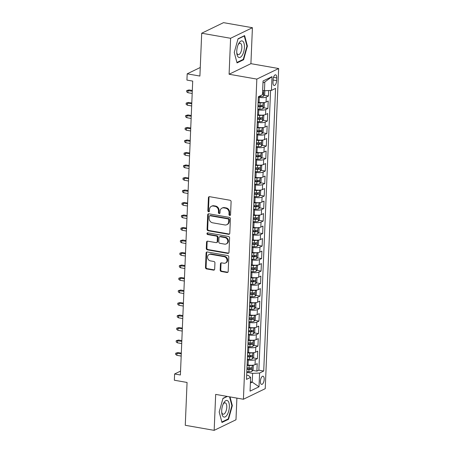 <?xml version="1.0" encoding="UTF-8"?>
<svg xmlns="http://www.w3.org/2000/svg" width="453" height="453" viewBox="0 0 453 453"><rect width="100%" height="100%" fill="white"/><g stroke="black" fill="none" stroke-linecap="round" stroke-linejoin="round"><path stroke-width="0.68" d="M229.728 215.447A0.895 0.77 -115.9 0 0 230.56 214.728L231.104 201.687A1.274 1.099 -115.9 0 0 230.022 200.26L209.597 196.681A1.274 1.099 -115.9 0 0 208.414 197.712L207.865 210.753A0.895 0.77 -115.9 0 0 209.456 211.03L209.524 209.343A4.077 3.522 -115.9 0 1 211.375 206.308A4.077 3.522 -115.9 0 1 213.318 206.053L215.022 206.347A4.077 3.522 -115.9 0 1 218.488 210.911L218.42 212.599A0.895 0.77 -115.9 0 0 220.005 212.882L220.079 211.189A4.077 3.522 -115.9 0 1 221.93 208.154A4.077 3.522 -115.9 0 1 223.873 207.899L225.577 208.199A4.077 3.522 -115.9 0 1 229.042 212.763L228.969 214.45A0.895 0.77 -115.9 0 0 229.728 215.447M221.93 208.154L222.519 207.87A4.077 3.522 -115.9 0 1 224.462 207.616L226.166 207.91A4.077 3.522 -115.9 0 1 229.631 212.474L229.558 214.161A0.895 0.77 -115.9 0 0 230.413 215.169M209.309 196.67A1.274 1.099 -115.9 0 0 209.003 197.423L208.454 210.469A0.895 0.77 -115.9 0 0 209.309 211.477M211.375 206.308L211.964 206.024A4.077 3.522 -115.9 0 1 213.912 205.764L215.611 206.064A4.077 3.522 -115.9 0 1 219.076 210.628L219.009 212.315A0.895 0.77 -115.9 0 0 219.858 213.323M264.178 379.393A4.156 1.778 99.9 0 0 263.012 376.211A4.156 1.778 99.9 0 0 260.407 381.222A4.156 1.778 99.9 0 0 261.574 384.399A4.156 1.778 99.9 0 0 264.178 379.393M220.181 270.067A1.274 1.099 -115.9 0 0 221.262 271.494L226.993 272.502A1.274 1.099 -115.9 0 0 228.182 271.472L228.788 256.987A1.274 1.099 -115.9 0 0 227.706 255.56L207.281 251.981A1.274 1.099 -115.9 0 0 206.092 253.012L205.486 267.497A1.274 1.099 -115.9 0 0 206.568 268.923L213.493 270.135A1.274 1.099 -115.9 0 0 214.677 269.105L214.937 262.904A1.274 1.099 -115.9 0 0 213.856 261.483L210.424 260.877A3.409 2.945 -115.9 0 1 207.604 257.989A3.409 2.945 -115.9 0 1 209.071 254.529A3.409 2.945 -115.9 0 1 210.696 254.314L224.144 256.67A3.409 2.945 -115.9 0 1 226.959 259.558A3.409 2.945 -115.9 0 1 225.492 263.017A3.409 2.945 -115.9 0 1 223.867 263.233L221.625 262.842A1.274 1.099 -115.9 0 0 220.441 263.873L220.181 270.067L220.77 269.784A1.274 1.099 -115.9 0 0 221.851 271.211L227.582 272.213A1.274 1.099 -115.9 0 0 227.87 272.225M230.6 38.284L229.093 74.241L250.911 63.669L252.417 27.712L230.6 38.284L201.698 33.222L199.903 76.053L187.191 73.828L186.925 80.079L192.706 81.093L180.39 374.988L174.609 373.974L174.348 380.226L187.061 382.457L185.266 425.288L214.167 430.35L235.985 419.778L236.891 398.113M229.093 74.241L256.834 79.099L243.414 399.252L215.673 394.393L214.167 430.35M228.595 234.326A1.274 1.099 -115.9 0 0 229.779 233.295L230.384 218.81A1.274 1.099 -115.9 0 0 229.303 217.383L208.878 213.805A1.274 1.099 -115.9 0 0 207.695 214.835L207.089 229.32A1.274 1.099 -115.9 0 0 208.17 230.747L228.595 234.326L229.184 234.037A1.274 1.099 -115.9 0 0 229.473 234.048M229.586 237.899L228.98 252.383A1.274 1.099 -115.9 0 1 227.797 253.414L207.372 249.835A1.274 1.099 -115.9 0 1 206.285 248.408L206.545 242.208A1.274 1.099 -115.9 0 1 207.734 241.177L216.019 242.632A1.274 1.099 -115.9 0 0 217.202 241.602L217.372 237.491A1.274 1.099 -115.9 0 0 216.291 236.064L207.667 234.552A0.895 0.77 -115.9 0 1 207.74 232.836L228.505 236.472A1.274 1.099 -115.9 0 1 229.586 237.899M201.698 33.222L223.516 22.65L252.417 27.712M252.61 370.395L256.891 371.143L257.202 363.64L255.05 364.682L255.26 359.682A5.193 1.387 -177.6 0 1 248.278 360.016L247.321 359.846M253.136 357.887L257.412 358.64L257.729 351.132L255.577 352.179L255.786 347.174A5.193 1.387 -177.6 0 1 248.805 347.508L247.848 347.338M253.657 345.384L257.938 346.132L258.255 338.629L256.098 339.671L256.313 334.671A5.193 1.387 -177.6 0 1 249.326 334.999L248.369 334.835M254.184 332.876L258.465 333.623L258.776 326.12L256.625 327.162L256.834 322.162A5.193 1.387 -177.6 0 1 249.852 322.496L248.895 322.326M254.705 320.367L258.986 321.12L259.303 313.618L257.151 314.659L257.361 309.654A5.193 1.387 -177.6 0 1 250.379 309.988L249.416 309.824M255.232 307.864L259.512 308.612L259.824 301.109L257.672 302.151L257.882 297.151A5.193 1.387 -177.6 0 1 250.9 297.485L249.943 297.315M255.758 295.356L260.033 296.109L260.35 288.606L258.199 289.648L258.408 284.643A5.193 1.387 -177.6 0 1 251.426 284.977L250.464 284.807M256.279 282.853L260.56 283.601L260.871 276.098L258.72 277.14L258.929 272.14A5.193 1.387 -177.6 0 1 251.947 272.474L250.99 272.304M256.806 270.345L261.081 271.098L261.398 263.589L259.246 264.637L259.456 259.631A5.193 1.387 -177.6 0 1 252.474 259.965L251.517 259.796M257.327 257.842L261.608 258.589L261.925 251.087L259.767 252.128L259.977 247.128A5.193 1.387 -177.6 0 1 252.995 247.457L252.038 247.293M257.853 245.333L262.134 246.081L262.446 238.578L260.294 239.62L260.503 234.62A5.193 1.387 -177.6 0 1 253.521 234.954L252.564 234.784M258.374 232.825L262.655 233.578L262.972 226.075L260.82 227.117L261.03 222.112A5.193 1.387 -177.6 0 1 254.048 222.446L253.085 222.281M258.901 220.322L263.182 221.07L263.493 213.567L261.341 214.609L261.551 209.609A5.193 1.387 -177.6 0 1 254.569 209.943L253.612 209.773M259.422 207.814L263.703 208.567L264.02 201.058L261.868 202.106L262.077 197.1A5.193 1.387 -177.6 0 1 255.096 197.434L254.133 197.265M259.948 195.311L264.229 196.058L264.541 188.556L262.389 189.597L262.598 184.597A5.193 1.387 -177.6 0 1 255.617 184.926L254.66 184.762M260.475 182.802L264.75 183.55L265.067 176.047L262.916 177.089L263.125 172.089A5.193 1.387 -177.6 0 1 256.143 172.423L255.186 172.253M260.996 170.294L265.277 171.047L265.588 163.544L263.436 164.586L263.646 159.581A5.193 1.387 -177.6 0 1 256.664 159.915L255.707 159.75M261.523 157.791L265.803 158.539L266.115 151.036L263.963 152.078L264.173 147.078A5.193 1.387 -177.6 0 1 257.191 147.412L256.234 147.242M262.044 145.283L266.324 146.036L266.641 138.533L264.49 139.575L264.699 134.569A5.193 1.387 -177.6 0 1 257.712 134.903L256.755 134.734M262.57 132.78L266.851 133.527L267.162 126.025L265.011 127.067L265.22 122.067A5.193 1.387 -177.6 0 1 258.238 122.401L257.281 122.231M263.091 120.272L267.372 121.025L267.689 113.516L265.537 114.564L265.747 109.558A5.193 1.387 -177.6 0 1 258.765 109.892L257.802 109.722M263.618 107.769L267.899 108.516L268.21 101.013L266.058 102.055A5.193 1.387 -177.6 0 1 259.076 102.389L258.119 102.219M255.05 364.682A5.193 1.387 2.4 0 1 248.068 365.016L247.112 364.846M255.577 352.179A5.193 1.387 2.4 0 1 248.595 352.508L247.638 352.343M256.098 339.671A5.193 1.387 2.4 0 1 249.116 340.005L248.159 339.835M256.625 327.162A5.193 1.387 2.4 0 1 249.643 327.496L248.686 327.332M257.151 314.659A5.193 1.387 2.4 0 1 250.169 314.994L249.207 314.824M257.672 302.151A5.193 1.387 2.4 0 1 250.69 302.485L249.733 302.315M258.199 289.648A5.193 1.387 2.4 0 1 251.217 289.982L250.254 289.812M258.72 277.14A5.193 1.387 2.4 0 1 251.738 277.474L250.781 277.304M259.246 264.637A5.193 1.387 2.4 0 1 252.264 264.965L251.307 264.801M259.767 252.128A5.193 1.387 2.4 0 1 252.785 252.463L251.828 252.293M260.294 239.62A5.193 1.387 2.4 0 1 253.312 239.954L252.355 239.79M260.82 227.117A5.193 1.387 2.4 0 1 253.833 227.451L252.876 227.281M261.341 214.609A5.193 1.387 2.4 0 1 254.359 214.943L253.403 214.773M261.868 202.106A5.193 1.387 2.4 0 1 254.886 202.434L253.923 202.27M262.389 189.597A5.193 1.387 2.4 0 1 255.407 189.932L254.45 189.762M262.916 177.089A5.193 1.387 2.4 0 1 255.934 177.423L254.977 177.259M263.436 164.586A5.193 1.387 2.4 0 1 256.455 164.92L255.498 164.75M263.963 152.078A5.193 1.387 2.4 0 1 256.981 152.412L256.024 152.248M264.49 139.575A5.193 1.387 2.4 0 1 257.502 139.909L256.545 139.739M265.011 127.067A5.193 1.387 2.4 0 1 258.029 127.401L257.072 127.231M265.537 114.564A5.193 1.387 2.4 0 1 258.555 114.892L257.593 114.728M273.102 79.671L272.989 82.423A4.026 1.727 99.9 0 0 274.122 85.498A4.026 1.727 99.9 0 0 276.641 80.651L276.755 77.899A4.026 1.727 99.9 0 0 275.622 74.819A4.026 1.727 99.9 0 0 273.102 79.671M256.834 79.099L278.652 68.528L265.231 388.68L243.414 399.252M256.891 371.143L258.867 370.186L263.72 371.035L275.566 88.397L271.438 90.402L264.456 90.73L262.655 90.419M263.72 371.035L259.592 373.04L259.014 386.794L250.056 391.137L250.628 377.383L246.5 379.382L258.346 96.744L262.474 94.745L263.051 80.985L272.015 76.642L271.438 90.402M264.144 95.26L268.419 96.008L266.268 97.055A5.193 1.387 -177.6 0 1 259.286 97.384L258.329 97.219M267.899 108.516L265.747 109.558M267.372 121.025L265.22 122.067M266.851 133.527L264.699 134.569M266.324 146.036L264.173 147.078M265.803 158.539L263.646 159.581M265.277 171.047L263.125 172.089M264.75 183.55L262.598 184.597M264.229 196.058L262.077 197.1M263.703 208.567L261.551 209.609M263.182 221.07L261.03 222.112M262.655 233.578L260.503 234.62M262.134 246.081L259.977 247.128M261.608 258.589L259.456 259.631M261.081 271.098L258.929 272.14M260.56 283.601L258.408 284.643M260.033 296.109L257.882 297.151M259.512 308.612L257.361 309.654M258.986 321.12L256.834 322.162M258.465 333.623L256.313 334.671M257.938 346.132L255.786 347.174M257.412 358.64L255.26 359.682M258.867 370.186L270.588 90.441M268.419 96.008L268.652 90.532M250.447 381.811L252.242 382.122L252.61 373.368L246.794 372.355M264.456 90.73L264.824 81.976L262.972 82.876M250.911 63.669L278.652 68.528M180.554 371.098L174.609 373.974M200.266 67.491L187.191 73.828M250.396 383.023L252.242 382.122L259.014 386.794M246.681 375.135L248.363 375.429L250.628 377.383M252.61 373.368L259.592 373.04M264.824 81.976L272.015 76.642M234.258 52.44L237.038 62.916L243.606 59.734L247.395 46.07L244.62 35.594L238.046 38.777L234.258 52.44L236.925 62.452L243.289 59.366L246.959 46.132L244.269 35.98L237.978 39.026M227.004 396.381L222.978 398.329L219.184 411.992L221.964 422.468L228.539 419.28L232.327 405.622L230.016 396.907M246.925 45.991L247.395 46.07M242.819 59.592L243.606 59.734M227.746 419.144L228.539 419.28M231.857 405.537L232.327 405.622M208.595 213.793A1.274 1.099 -115.9 0 0 208.284 214.546L207.678 229.031A1.274 1.099 -115.9 0 0 208.759 230.458L229.184 234.037M228.742 219.881A0.895 0.77 -115.9 0 0 227.984 218.884L210.056 215.741A0.895 0.77 -115.9 0 0 209.224 216.46L209.15 218.244A4.077 3.522 -115.9 0 0 212.616 222.808L224.869 224.954A4.077 3.522 -115.9 0 0 226.817 224.694A4.077 3.522 -115.9 0 0 228.669 221.659L228.742 219.881L229.331 219.597A0.895 0.77 -115.9 0 0 228.572 218.595L227.984 218.884M209.631 215.798L210.22 215.515A0.895 0.77 -115.9 0 1 210.645 215.458L228.572 218.595M226.817 224.694L227.406 224.411A4.077 3.522 -115.9 0 0 229.258 221.375L228.669 221.659M229.331 219.597L229.258 221.375M207.446 241.172A1.274 1.099 -115.9 0 0 207.134 241.925L206.879 248.119A1.274 1.099 -115.9 0 0 207.961 249.546L228.386 253.125A1.274 1.099 -115.9 0 0 228.669 253.136M216.625 242.548L217.214 242.264A1.274 1.099 -115.9 0 0 217.791 241.319L217.967 237.202A1.274 1.099 -115.9 0 0 216.879 235.775L208.255 234.269L207.667 234.552M207.644 232.825A0.895 0.77 -115.9 0 0 208.255 234.269M224.609 244.139A3.409 2.945 -115.9 0 0 226.234 243.924A3.409 2.945 -115.9 0 0 227.706 240.464A3.409 2.945 -115.9 0 0 224.886 237.57L220.147 236.738A1.274 1.099 -115.9 0 0 218.963 237.768L218.793 241.879A1.274 1.099 -115.9 0 0 219.875 243.306L224.609 244.139M226.234 243.924L226.823 243.635A3.409 2.945 -115.9 0 0 228.295 240.175A3.409 2.945 -115.9 0 0 225.475 237.281L224.886 237.57M219.541 236.817L220.13 236.534A1.274 1.099 -115.9 0 1 220.741 236.455L225.475 237.281M221.341 262.831A1.274 1.099 -115.9 0 0 221.03 263.584L220.77 269.784M225.492 263.017L226.081 262.734A3.409 2.945 -115.9 0 0 227.553 259.275A3.409 2.945 -115.9 0 0 224.733 256.381L224.144 256.67M209.071 254.529L209.66 254.241A3.409 2.945 -115.9 0 1 211.285 254.025L224.733 256.381M206.993 251.97A1.274 1.099 -115.9 0 0 206.681 252.723L206.075 267.213A1.274 1.099 -115.9 0 0 207.163 268.635L214.082 269.846A1.274 1.099 -115.9 0 0 214.371 269.858M264.841 90.713L264.682 94.456L263.453 96.279A3.443 0.917 -177.6 0 1 260.401 96.648L258.691 96.58M262.502 94.179A3.443 0.917 2.4 0 0 262.966 94.094C263.635 93.409 263.652 92.905 263.029 92.593A3.443 0.917 -177.6 0 1 262.564 92.678M244.427 47.355A8.443 3.618 99.9 0 0 242.582 41.093A8.443 3.618 99.9 0 0 238.505 43.958A8.443 3.618 99.9 0 0 236.76 51.07A8.443 3.618 99.9 0 0 236.84 53.448A8.443 3.618 99.9 0 0 240.849 56.965A8.443 3.618 99.9 0 0 244.427 47.355M236.766 52.559A5.781 2.475 99.9 0 0 238.233 54.666A5.781 2.475 99.9 0 0 241.851 47.707A5.781 2.475 99.9 0 0 240.226 43.284A5.781 2.475 99.9 0 0 238.131 44.773M243.941 35.923L244.269 35.98M227.734 400.797A8.443 3.618 99.9 0 0 223.431 403.504A8.443 3.618 99.9 0 0 221.772 413A8.443 3.618 99.9 0 0 223.312 416.732A8.443 3.618 99.9 0 0 228.674 411.222A8.443 3.618 99.9 0 0 227.734 400.797M221.698 412.105A5.781 2.475 99.9 0 0 222.644 413.98A5.781 2.475 99.9 0 0 223.159 414.218A5.781 2.475 99.9 0 0 226.472 409.586A5.781 2.475 99.9 0 0 225.673 403.068A5.781 2.475 99.9 0 0 225.152 402.836A5.781 2.475 99.9 0 0 223.063 404.319M229.541 396.822L231.891 405.678L228.216 418.917L221.851 422.003L219.19 411.97M222.91 398.578L227.327 396.437M262.938 102.633A3.443 0.917 -177.6 0 1 260.135 102.899L258.097 102.814M259.212 102.412L258.114 102.367M263.318 102.61L264.32 103.21L264.161 106.965L262.927 108.788A3.443 0.917 -177.6 0 1 259.875 109.15L257.831 109.071M257.933 106.693L259.977 106.778A3.443 0.917 2.4 0 0 262.446 106.597C263.108 105.911 263.131 105.413 262.508 105.096A3.443 0.917 -177.6 0 1 260.039 105.277L257.995 105.192M261.443 105.255L260.781 106.308A1.755 0.47 -177.6 0 1 259.982 106.325L257.95 106.245M187.904 92.695L186.659 91.817L186.71 90.566L189.06 89.932L188.001 90.447L187.904 92.695L192.191 93.448M186.71 90.566L192.282 91.195M189.06 89.932L192.315 90.498M262.412 115.136A3.443 0.917 -177.6 0 1 259.614 115.407L257.57 115.322M258.691 114.92L257.587 114.875M262.797 115.119L263.793 115.719L263.635 119.467L262.406 121.291A3.443 0.917 -177.6 0 1 259.348 121.659L257.31 121.574M257.406 119.201L259.45 119.281A3.443 0.917 2.4 0 0 261.919 119.105C262.581 118.42 262.604 117.916 261.981 117.604A3.443 0.917 -177.6 0 1 259.512 117.78L257.468 117.701M260.922 117.757L260.254 118.816A1.755 0.47 -177.6 0 1 259.461 118.833L257.429 118.748M187.378 105.204L186.132 104.326L186.189 103.074L188.533 102.435L187.474 102.95L187.378 105.204L191.664 105.951M186.189 103.074L191.761 103.703M188.533 102.435L191.789 103.007M261.891 127.644A3.443 0.917 -177.6 0 1 259.088 127.91L257.044 127.831M258.165 127.423L257.066 127.378M262.27 127.621L263.267 128.222L263.114 131.976L261.879 133.799A3.443 0.917 -177.6 0 1 258.827 134.167L256.783 134.082M256.885 131.704L258.923 131.789A3.443 0.917 2.4 0 0 261.392 131.613C262.061 130.923 262.083 130.424 261.46 130.113A3.443 0.917 -177.6 0 1 258.991 130.288L256.947 130.204M260.396 130.266L259.733 131.319A1.755 0.47 -177.6 0 1 258.935 131.336L256.902 131.257M186.857 117.706L185.611 116.829L185.662 115.577L188.012 114.943L186.947 115.458L186.857 117.706L191.143 118.46M185.662 115.577L191.234 116.206M188.012 114.943L191.262 115.515M261.364 140.147A3.443 0.917 -177.6 0 1 258.567 140.419L256.523 140.334M257.644 139.932L256.54 139.886M261.749 140.13L262.746 140.73L262.587 144.484L261.358 146.302A3.443 0.917 -177.6 0 1 258.301 146.67L256.262 146.591M256.358 144.213L258.403 144.292A3.443 0.917 2.4 0 0 260.871 144.116C261.534 143.431 261.557 142.933 260.934 142.616A3.443 0.917 -177.6 0 1 258.465 142.791L256.421 142.712M259.869 142.769L259.207 143.828A1.755 0.47 -177.6 0 1 258.414 143.844L256.375 143.76M186.33 130.215L185.084 129.337L185.135 128.086L187.485 127.452L186.426 127.961L186.33 130.215L190.617 130.962M185.135 128.086L190.713 128.714M187.485 127.452L190.741 128.018M260.843 152.655A3.443 0.917 -177.6 0 1 258.04 152.921L255.996 152.842M257.117 152.435L256.019 152.389M261.222 152.633L262.219 153.239L262.066 156.987L260.832 158.81A3.443 0.917 -177.6 0 1 257.78 159.179L255.735 159.094M255.837 156.715L257.876 156.8A3.443 0.917 2.4 0 0 260.345 156.625C261.013 155.934 261.03 155.436 260.407 155.124A3.443 0.917 -177.6 0 1 257.938 155.3L255.9 155.215M259.348 155.277L258.686 156.33A1.755 0.47 -177.6 0 1 257.887 156.353L255.854 156.268M185.809 142.718L184.564 141.84L184.614 140.594L186.964 139.954L185.9 140.47L185.809 142.718L190.096 143.471M184.614 140.594L190.186 141.217M186.964 139.954L190.215 140.526M260.316 165.164A3.443 0.917 -177.6 0 1 257.514 165.43L255.475 165.345M256.591 164.943L255.492 164.898M260.702 165.141L261.698 165.741L261.54 169.496L260.305 171.319A3.443 0.917 -177.6 0 1 257.253 171.681L255.209 171.602M255.311 169.224L257.355 169.309A3.443 0.917 2.4 0 0 259.824 169.128C260.486 168.442 260.509 167.944 259.886 167.627A3.443 0.917 -177.6 0 1 257.417 167.808L255.373 167.723M258.822 167.786L258.159 168.839A1.755 0.47 -177.6 0 1 257.361 168.856L255.328 168.776M185.283 155.226L184.037 154.348L184.088 153.097L186.438 152.463L185.379 152.978L185.283 155.226L189.569 155.979M184.088 153.097L189.665 153.726M186.438 152.463L189.694 153.029M259.79 177.667A3.443 0.917 -177.6 0 1 256.993 177.938L254.948 177.853M256.07 177.446L254.965 177.406M260.175 177.65L261.171 178.25L261.013 181.998L259.784 183.822A3.443 0.917 -177.6 0 1 256.732 184.19L254.688 184.105M254.784 181.732L256.828 181.812A3.443 0.917 2.4 0 0 259.297 181.636C259.965 180.951 259.982 180.447 259.359 180.135A3.443 0.917 -177.6 0 1 256.891 180.311L254.852 180.232M258.301 180.288L257.632 181.342A1.755 0.47 -177.6 0 1 256.84 181.364L254.807 181.279M184.756 167.735L183.51 166.857L183.567 165.605L185.917 164.966L184.852 165.481L184.756 167.735L189.043 168.482M183.567 165.605L189.139 166.234M185.917 164.966L189.167 165.538M259.269 190.175A3.443 0.917 -177.6 0 1 256.466 190.441L254.427 190.362M255.543 189.954L254.444 189.909M259.648 190.152L260.651 190.753L260.492 194.507L259.258 196.33A3.443 0.917 -177.6 0 1 256.205 196.693L254.161 196.613M254.263 194.235L256.307 194.32A3.443 0.917 2.4 0 0 258.776 194.139C259.439 193.454 259.461 192.955 258.839 192.638A3.443 0.917 -177.6 0 1 256.37 192.819L254.326 192.735M257.774 192.797L257.111 193.85A1.755 0.47 -177.6 0 1 256.313 193.867L254.28 193.788M184.235 180.237L182.989 179.36L183.04 178.108L185.39 177.474L184.331 177.989L184.235 180.237L188.522 180.99M183.04 178.108L188.612 178.737M185.39 177.474L188.646 178.04M258.742 202.678A3.443 0.917 -177.6 0 1 255.945 202.95L253.901 202.865M255.022 202.463L253.918 202.417M259.127 202.661L260.124 203.261L259.965 207.01L258.737 208.833A3.443 0.917 -177.6 0 1 255.679 209.201L253.64 209.116M253.737 206.744L255.781 206.823A3.443 0.917 2.4 0 0 258.25 206.647C258.912 205.962 258.935 205.458 258.312 205.147A3.443 0.917 -177.6 0 1 255.843 205.322L253.799 205.243M257.253 205.3L256.585 206.358A1.755 0.47 -177.6 0 1 255.792 206.375L253.759 206.291M183.708 192.746L182.463 191.868L182.519 190.617L184.864 189.977L183.805 190.492L183.708 192.746L187.995 193.493M182.519 190.617L188.091 191.245M184.864 189.977L188.12 190.549M258.221 215.186A3.443 0.917 -177.6 0 1 255.418 215.452L253.374 215.373M254.495 214.965L253.397 214.92M258.601 215.164L259.603 215.764L259.444 219.518L258.21 221.341A3.443 0.917 -177.6 0 1 255.158 221.71L253.114 221.625M253.216 219.246L255.254 219.331A3.443 0.917 2.4 0 0 257.723 219.156C258.391 218.465 258.414 217.967 257.791 217.655A3.443 0.917 -177.6 0 1 255.322 217.831L253.278 217.746M256.726 217.808L256.064 218.861A1.755 0.47 -177.6 0 1 255.266 218.878L253.233 218.799M183.188 205.249L181.942 204.371L181.993 203.125L184.343 202.485L183.278 203.001L183.188 205.249L187.474 206.002M181.993 203.125L187.565 203.748M184.343 202.485L187.593 203.057M257.695 227.689A3.443 0.917 -177.6 0 1 254.897 227.961L252.853 227.876M253.974 227.474L252.87 227.429M258.08 227.672L259.076 228.272L258.918 232.027L257.689 233.844A3.443 0.917 -177.6 0 1 254.631 234.212L252.593 234.133M252.689 231.755L254.733 231.84A3.443 0.917 2.4 0 0 257.202 231.659C257.865 230.973 257.887 230.475 257.264 230.158A3.443 0.917 -177.6 0 1 254.796 230.339L252.751 230.254M256.205 230.311L255.537 231.37A1.755 0.47 -177.6 0 1 254.745 231.387L252.706 231.307M182.661 217.757L181.415 216.879L181.466 215.628L183.816 214.994L182.757 215.503L182.661 217.757L186.947 218.51M181.466 215.628L187.044 216.257M183.816 214.994L187.072 215.56M257.174 240.198A3.443 0.917 -177.6 0 1 254.371 240.464L252.327 240.384M253.448 239.977L252.349 239.931M257.553 240.175L258.55 240.781L258.397 244.529L257.162 246.353A3.443 0.917 -177.6 0 1 254.11 246.721L252.066 246.636M252.168 244.263L254.207 244.343A3.443 0.917 2.4 0 0 256.675 244.167C257.344 243.482 257.361 242.978 256.738 242.666A3.443 0.917 -177.6 0 1 254.269 242.842L252.23 242.763M255.679 242.819L255.016 243.873A1.755 0.47 -177.6 0 1 254.218 243.895L252.185 243.81M182.14 230.266L180.894 229.388L180.945 228.136L183.295 227.497L182.231 228.012L182.14 230.266L186.426 231.013M180.945 228.136L186.517 228.765M183.295 227.497L186.545 228.069M256.647 252.706A3.443 0.917 -177.6 0 1 253.844 252.972L251.806 252.887M252.921 252.485L251.823 252.44M257.032 252.683L258.029 253.284L257.87 257.038L256.636 258.861A3.443 0.917 -177.6 0 1 253.584 259.224L251.54 259.144M251.642 256.766L253.686 256.851A3.443 0.917 2.4 0 0 256.155 256.67C256.817 255.985 256.84 255.486 256.217 255.169A3.443 0.917 -177.6 0 1 253.748 255.35L251.704 255.266M255.152 255.328L254.49 256.381A1.755 0.47 -177.6 0 1 253.697 256.398L251.658 256.319M181.613 242.768L180.368 241.891L180.419 240.639L182.769 240.005L181.71 240.52L181.613 242.768L185.9 243.521M180.419 240.639L185.996 241.268M182.769 240.005L186.024 240.571M256.121 265.209A3.443 0.917 -177.6 0 1 253.323 265.481L251.279 265.396M252.4 264.988L251.296 264.948M256.506 265.192L257.502 265.792L257.344 269.541L256.115 271.364A3.443 0.917 -177.6 0 1 253.063 271.732L251.019 271.647M251.115 269.275L253.159 269.354A3.443 0.917 2.4 0 0 255.628 269.178C256.296 268.493 256.313 267.989 255.69 267.678A3.443 0.917 -177.6 0 1 253.221 267.853L251.183 267.774M254.631 267.831L253.963 268.889A1.755 0.47 -177.6 0 1 253.17 268.906L251.138 268.822M181.092 255.277L179.841 254.399L179.898 253.148L182.248 252.508L181.183 253.023L181.092 255.277L185.373 256.024M179.898 253.148L185.47 253.776M182.248 252.508L185.498 253.08M255.6 277.717A3.443 0.917 -177.6 0 1 252.797 277.983L250.758 277.904M251.874 277.496L250.775 277.451M255.979 277.695L256.981 278.295L256.823 282.049L255.588 283.872A3.443 0.917 -177.6 0 1 252.536 284.241L250.492 284.156M250.594 281.777L252.638 281.862A3.443 0.917 2.4 0 0 255.107 281.687C255.769 280.996 255.792 280.498 255.169 280.186A3.443 0.917 -177.6 0 1 252.7 280.362L250.656 280.277M254.105 280.339L253.442 281.392A1.755 0.47 -177.6 0 1 252.644 281.409L250.611 281.33M180.566 267.78L179.32 266.902L179.371 265.651L181.721 265.016L180.662 265.532L180.566 267.78L184.852 268.533M179.371 265.651L184.949 266.279M181.721 265.016L184.977 265.588M255.073 290.22A3.443 0.917 -177.6 0 1 252.276 290.492L250.232 290.407M251.353 290.005L250.249 289.96M255.458 290.203L256.455 290.803L256.296 294.558L255.067 296.375A3.443 0.917 -177.6 0 1 252.01 296.743L249.971 296.658M250.067 294.286L252.111 294.365A3.443 0.917 2.4 0 0 254.58 294.19C255.243 293.504 255.266 293.006 254.643 292.689A3.443 0.917 -177.6 0 1 252.174 292.865L250.13 292.785M253.584 292.842L252.916 293.901A1.755 0.47 -177.6 0 1 252.123 293.918L250.09 293.833M180.039 280.288L178.793 279.41L178.85 278.159L181.194 277.519L180.135 278.034L180.039 280.288L184.326 281.036M178.85 278.159L184.422 278.788M181.194 277.519L184.45 278.091M254.552 302.729A3.443 0.917 -177.6 0 1 251.749 302.995L249.705 302.915M250.826 302.508L249.728 302.462M254.931 302.706L255.934 303.312L255.775 307.06L254.541 308.884A3.443 0.917 -177.6 0 1 251.489 309.252L249.444 309.167M249.546 306.789L251.585 306.874A3.443 0.917 2.4 0 0 254.059 306.698C254.722 306.007 254.745 305.509 254.122 305.197A3.443 0.917 -177.6 0 1 251.653 305.373L249.609 305.288M253.057 305.35L252.395 306.404A1.755 0.47 -177.6 0 1 251.596 306.426L249.563 306.341M179.518 292.791L178.272 291.913L178.323 290.667L180.673 290.028L179.609 290.543L179.518 292.791L183.805 293.544M178.323 290.667L183.895 291.29M180.673 290.028L183.929 290.6M254.025 315.237A3.443 0.917 -177.6 0 1 251.228 315.503L249.184 315.418M250.305 315.016L249.201 314.971M254.41 315.214L255.407 315.815L255.249 319.569L254.02 321.387A3.443 0.917 -177.6 0 1 250.962 321.755L248.924 321.675M249.02 319.297L251.064 319.382A3.443 0.917 2.4 0 0 253.533 319.201C254.195 318.516 254.218 318.017 253.595 317.7A3.443 0.917 -177.6 0 1 251.126 317.881L249.082 317.796M252.536 317.859L251.868 318.912A1.755 0.47 -177.6 0 1 251.075 318.929L249.037 318.85M178.992 305.299L177.746 304.422L177.797 303.17L180.147 302.536L179.088 303.046L178.992 305.299L183.278 306.052M177.797 303.17L183.374 303.799M180.147 302.536L183.403 303.102M253.504 327.74A3.443 0.917 -177.6 0 1 250.702 328.012L248.657 327.927M249.779 327.519L248.68 327.479M253.884 327.717L254.88 328.323L254.728 332.072L253.493 333.895A3.443 0.917 -177.6 0 1 250.441 334.263L248.397 334.178M248.499 331.806L250.537 331.885A3.443 0.917 2.4 0 0 253.006 331.709C253.674 331.024 253.691 330.52 253.068 330.209A3.443 0.917 -177.6 0 1 250.6 330.384L248.561 330.305M252.01 330.362L251.347 331.415A1.755 0.47 -177.6 0 1 250.549 331.437L248.516 331.353M178.471 317.808L177.225 316.93L177.276 315.679L179.626 315.039L178.561 315.554L178.471 317.808L182.757 318.555M177.276 315.679L182.848 316.307M179.626 315.039L182.876 315.611M252.978 340.248A3.443 0.917 -177.6 0 1 250.175 340.514L248.136 340.435M249.252 340.027L248.153 339.982M253.363 340.226L254.359 340.826L254.201 344.58L252.967 346.403A3.443 0.917 -177.6 0 1 249.914 346.766L247.87 346.687M247.972 344.308L250.016 344.393A3.443 0.917 2.4 0 0 252.485 344.212C253.148 343.527 253.17 343.029 252.548 342.711A3.443 0.917 -177.6 0 1 250.079 342.893L248.034 342.808M251.483 342.87L250.82 343.923A1.755 0.47 -177.6 0 1 250.028 343.94L247.989 343.861M177.944 330.311L176.698 329.433L176.749 328.182L179.099 327.547L178.04 328.063L177.944 330.311L182.231 331.064M176.749 328.182L182.327 328.81M179.099 327.547L182.355 328.114M252.451 352.751A3.443 0.917 -177.6 0 1 249.654 353.023L247.61 352.938M248.731 352.536L247.627 352.491M252.836 352.734L253.833 353.334L253.68 357.083L252.446 358.906A3.443 0.917 -177.6 0 1 249.393 359.274L247.349 359.189M247.446 356.817L249.49 356.896A3.443 0.917 2.4 0 0 251.959 356.721C252.627 356.035 252.644 355.531 252.021 355.22A3.443 0.917 -177.6 0 1 249.552 355.395L247.514 355.316M250.962 355.373L250.294 356.432A1.755 0.47 -177.6 0 1 249.501 356.449L247.468 356.364M177.423 342.819L176.177 341.941L176.228 340.69L178.578 340.05L177.514 340.565L177.423 342.819L181.704 343.567M176.228 340.69L181.8 341.319M178.578 340.05L181.829 340.622M251.93 365.26A3.443 0.917 -177.6 0 1 249.127 365.526L247.089 365.446M248.204 365.039L247.106 364.993M252.31 365.237L253.312 365.837L253.153 369.591L251.919 371.415A3.443 0.917 -177.6 0 1 248.867 371.783L246.823 371.698M246.925 369.32L248.969 369.405A3.443 0.917 2.4 0 0 251.438 369.229C252.1 368.538 252.123 368.04 251.5 367.728A3.443 0.917 -177.6 0 1 249.031 367.904L246.987 367.819M250.435 367.881L249.773 368.935A1.755 0.47 -177.6 0 1 248.974 368.952L246.942 368.872M176.897 355.322L175.651 354.444L175.702 353.193L178.052 352.559L176.993 353.074L176.897 355.322L181.183 356.075M175.702 353.193L181.279 353.821M178.052 352.559L181.308 353.13M248.068 365.016L248.278 360.016M248.595 352.508L248.805 347.508M249.116 340.005L249.326 334.999M249.643 327.496L249.852 322.496M250.169 314.994L250.379 309.988M250.69 302.485L250.9 297.485M251.217 289.982L251.426 284.977M251.738 277.474L251.947 272.474M252.264 264.965L252.474 259.965M252.785 252.463L252.995 247.457M253.312 239.954L253.521 234.954M253.833 227.451L254.048 222.446M254.359 214.943L254.569 209.943M254.886 202.434L255.096 197.434M255.407 189.932L255.617 184.926M255.934 177.423L256.143 172.423M256.455 164.92L256.664 159.915M256.981 152.412L257.191 147.412M257.502 139.909L257.712 134.903M258.029 127.401L258.238 122.401M258.555 114.892L258.765 109.892M259.076 102.389L259.286 97.384M266.058 102.055L266.268 97.055M273.51 77.327L276.755 77.899M273.085 80.028L276.641 80.651M229.631 212.474L229.042 212.763M226.166 207.91L225.577 208.199M224.462 207.616L223.873 207.899M219.009 212.315L218.42 212.599M219.076 210.628L218.488 210.911M215.611 206.064L215.022 206.347M213.912 205.764L213.318 206.053M208.454 210.469L207.865 210.753M209.003 197.423L208.414 197.712M229.558 214.161L228.969 214.45M208.759 230.458L208.17 230.747M207.678 229.031L207.089 229.32M208.284 214.546L207.695 214.835M210.645 215.458L210.056 215.741M228.386 253.125L227.797 253.414M207.961 249.546L207.372 249.835M206.879 248.119L206.285 248.408M207.134 241.925L206.545 242.208M217.791 241.319L217.202 241.602M217.967 237.202L217.372 237.491M216.879 235.775L216.291 236.064M220.741 236.455L220.147 236.738M221.03 263.584L220.441 263.873M211.285 254.025L210.696 254.314M214.082 269.846L213.493 270.135M207.163 268.635L206.568 268.923M206.075 267.213L205.486 267.497M206.681 252.723L206.092 253.012M227.582 272.213L226.993 272.502M221.851 271.211L221.262 271.494M263.482 96.234L263.72 90.606M260.401 96.648L260.435 95.73M262.508 94.014L262.966 94.094M262.961 108.743L263.216 102.616M260.039 105.277L260.135 102.899M259.875 109.15L259.977 106.778M260.781 106.308L262.446 106.597M262.434 121.245L262.695 115.124M259.512 117.78L259.614 115.407M259.348 121.659L259.45 119.281M260.254 118.816L261.919 119.105M261.913 133.754L262.168 127.627M258.991 130.288L259.088 127.91M258.827 134.167L258.923 131.789M259.733 131.319L261.392 131.613M261.387 146.257L261.641 140.136M258.465 142.791L258.567 140.419M258.301 146.67L258.403 144.292M259.207 143.828L260.871 144.116M260.866 158.765L261.121 152.638M257.938 155.3L258.04 152.921M257.78 159.179L257.876 156.8M258.686 156.33L260.345 156.625M260.339 171.268L260.594 165.147M257.417 167.808L257.514 165.43M257.253 171.681L257.355 169.309M258.159 168.839L259.824 169.128M259.812 183.776L260.073 177.655M256.891 180.311L256.993 177.938M256.732 184.19L256.828 181.812M257.632 181.342L259.297 181.636M259.292 196.285L259.546 190.158M256.37 192.819L256.466 190.441M256.205 196.693L256.307 194.32M257.111 193.85L258.776 194.139M258.765 208.788L259.025 202.667M255.843 205.322L255.945 202.95M255.679 209.201L255.781 206.823M256.585 206.358L258.25 206.647M258.244 221.296L258.499 215.169M255.322 217.831L255.418 215.452M255.158 221.71L255.254 219.331M256.064 218.861L257.723 219.156M257.717 233.799L257.972 227.678M254.796 230.339L254.897 227.961M254.631 234.212L254.733 231.84M255.537 231.37L257.202 231.659M257.196 246.307L257.451 240.186M254.269 242.842L254.371 240.464M254.11 246.721L254.207 244.343M255.016 243.873L256.675 244.167M256.67 258.816L256.925 252.689M253.748 255.35L253.844 252.972M253.584 259.224L253.686 256.851M254.49 256.381L256.155 256.67M256.143 271.319L256.404 265.198M253.221 267.853L253.323 265.481M253.063 271.732L253.159 269.354M253.963 268.889L255.628 269.178M255.622 283.827L255.877 277.7M252.7 280.362L252.797 277.983M252.536 284.241L252.638 281.862M253.442 281.392L255.107 281.687M255.096 296.33L255.356 290.209M252.174 292.865L252.276 290.492M252.01 296.743L252.111 294.365M252.916 293.901L254.58 294.19M254.575 308.838L254.829 302.712M251.653 305.373L251.749 302.995M251.489 309.252L251.585 306.874M252.395 306.404L254.059 306.698M254.048 321.341L254.303 315.22M251.126 317.881L251.228 315.503M250.962 321.755L251.064 319.382M251.868 318.912L253.533 319.201M253.527 333.85L253.782 327.729M250.6 330.384L250.702 328.012M250.441 334.263L250.537 331.885M251.347 331.415L253.006 331.709M253.001 346.358L253.255 340.231M250.079 342.893L250.175 340.514M249.914 346.766L250.016 344.393M250.82 343.923L252.485 344.212M252.474 358.861L252.734 352.74M249.552 355.395L249.654 353.023M249.393 359.274L249.49 356.896M250.294 356.432L251.959 356.721M251.953 371.369L252.208 365.243M249.031 367.904L249.127 365.526M248.867 371.783L248.969 369.405M249.773 368.935L251.438 369.229"/></g></svg>

